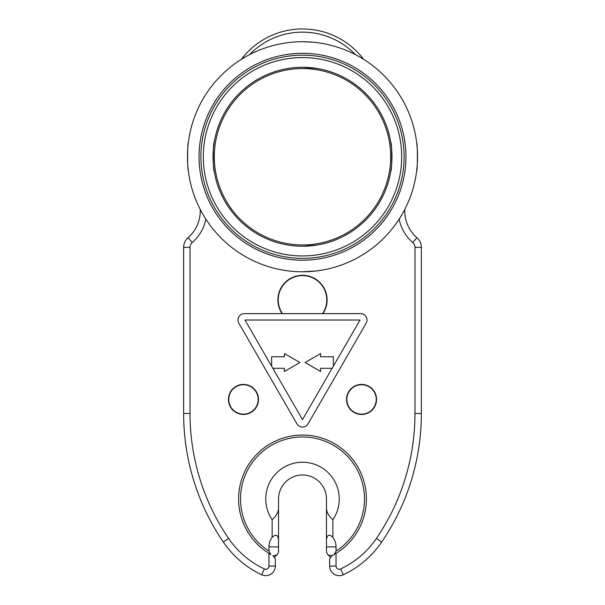 <?xml version="1.0" encoding="UTF-8"?>
<svg xmlns="http://www.w3.org/2000/svg" width="605" height="605" viewBox="0 0 605 605"><rect width="100%" height="100%" fill="white"/><g stroke="black" fill="none" stroke-linecap="round" stroke-linejoin="round"><path stroke-width="0.91" d="M200.247 209.459L200.247 211.084A35.15 35.15 0 0 1 188.064 237.689A12.781 12.781 0 0 0 183.633 247.369L183.633 413.472A228.145 228.145 0 0 0 223.313 542.042A95.862 95.862 0 0 0 261.67 574.75A9.589 9.589 0 0 0 275.343 566.076L275.343 558.808L272.976 555.64A63.903 63.903 0 0 0 273.468 555.897M278.534 508.185C278.459 512.087 276.326 515.914 272.144 519.672A36.746 36.746 0 0 1 326.813 471.416A36.746 36.746 0 0 1 332.856 519.672C328.674 515.914 326.549 512.087 326.466 508.185L326.466 498.966A23.966 23.966 0 0 0 302.5 475.001A23.966 23.966 0 0 0 278.534 498.966L278.534 551.911L277.597 554.172L274.776 556.993M270.866 554.49A63.903 63.903 0 0 1 268.953 553.356L270.866 554.49L268.953 551.087A61.99 61.99 0 0 1 255.665 458.356A61.99 61.99 0 0 1 349.335 458.356A61.99 61.99 0 0 1 336.047 551.087L336.047 546.89L326.466 546.89L326.466 551.911L327.403 554.172L328.288 555.065L332.024 555.64L329.657 558.808L329.657 566.076L336.047 566.076L336.047 553.356A63.903 63.903 0 0 1 332.024 555.64A63.903 63.903 0 0 1 331.532 555.897M268.953 551.087L268.953 546.89L278.534 546.89M276.712 555.065L272.976 555.64M336.047 551.087L334.134 554.49L336.047 553.356A63.903 63.903 0 0 0 351.051 457.41A63.903 63.903 0 0 0 253.949 457.41A63.903 63.903 0 0 0 268.953 553.356L268.953 566.076A3.199 3.199 0 0 1 264.393 568.965A89.464 89.464 0 0 1 228.592 538.442A221.755 221.755 0 0 1 190.023 413.472L190.023 247.369A6.39 6.39 0 0 1 192.239 242.529A41.541 41.541 0 0 0 205.851 219.139M326.466 546.89L326.466 508.185M326.466 539.751C327.071 534.752 329.196 533.943 332.856 537.308L332.856 519.672M272.144 519.672L272.144 537.308A15.98 15.98 0 0 0 268.953 546.89M336.047 546.89A15.98 15.98 0 0 0 332.856 537.308M272.144 537.308C275.804 533.943 277.929 534.752 278.534 539.751M399.149 219.139A41.541 41.541 0 0 0 412.761 242.529A6.39 6.39 0 0 1 414.977 247.369L414.977 413.472A221.755 221.755 0 0 1 376.408 538.442A89.464 89.464 0 0 1 340.607 568.965A3.199 3.199 0 0 1 336.047 566.076M361.556 384.417A15.019 15.019 0 0 1 376.567 399.436A15.019 15.019 0 0 1 361.556 414.455A15.019 15.019 0 0 1 346.536 399.436A15.019 15.019 0 0 1 361.556 384.417M243.444 384.417A15.019 15.019 0 0 1 258.464 399.436A15.019 15.019 0 0 1 243.444 414.455A15.019 15.019 0 0 1 228.433 399.436A15.019 15.019 0 0 1 243.444 384.417M282.081 313.64A24.601 24.601 0 0 1 318.737 281.431A24.601 24.601 0 0 1 322.919 313.64M404.753 209.459L404.753 211.084L403.898 211.084M363.605 59.305A76.684 76.684 0 0 0 241.395 59.305M355.392 54.609A73.492 73.492 0 0 0 249.608 54.609M404.753 211.084A35.15 35.15 0 0 0 416.936 237.689A12.781 12.781 0 0 1 421.367 247.369L421.367 413.472A228.145 228.145 0 0 1 381.687 542.042A95.862 95.862 0 0 1 343.33 574.75A9.589 9.589 0 0 1 329.657 566.076M330.224 556.993L328.288 555.065M361.556 384.735A14.702 14.702 0 0 1 376.249 399.436A14.702 14.702 0 0 1 361.556 414.138A14.702 14.702 0 0 1 346.854 399.436A14.702 14.702 0 0 1 361.556 384.735M243.444 384.735A14.702 14.702 0 0 1 258.146 399.436A14.702 14.702 0 0 1 243.444 414.138A14.702 14.702 0 0 1 228.751 399.436A14.702 14.702 0 0 1 243.444 384.735M308.036 423.871L366.146 323.221A6.39 6.39 0 0 0 360.61 313.64L244.39 313.64A6.39 6.39 0 0 0 238.854 323.221L296.964 423.871A6.39 6.39 0 0 0 308.036 423.871M244.987 320.03L360.013 320.03L302.5 419.643L244.987 320.03M333.37 366.184L333.37 356.776L320.589 356.776L320.589 353.577L305.094 362.524L320.589 371.47L320.589 368.279L332.16 368.279M272.84 368.279L284.41 368.279L284.41 371.47L299.906 362.524L284.41 353.577L284.41 356.776L271.63 356.776L271.63 366.184M322.533 313.64A24.283 24.283 0 0 0 286.415 281.718A24.283 24.283 0 0 0 282.467 313.64M390.807 142.379C392.07 141.502 392.07 172.024 390.807 171.139C392.07 172.024 392.07 141.502 390.807 142.379M316.876 245.063L303.544 246.22M316.876 68.456L302.5 67.291A89.464 89.464 0 0 1 391.964 156.763A89.464 89.464 0 0 1 302.5 246.227A89.464 89.464 0 0 1 213.036 156.763A89.464 89.464 0 0 1 302.5 67.291L301.456 67.299M302.5 68.569A88.186 88.186 0 0 1 390.686 156.763A88.186 88.186 0 0 1 302.5 244.949A88.186 88.186 0 0 1 214.314 156.763A88.186 88.186 0 0 1 302.5 68.569M214.193 142.379C212.93 141.502 212.93 172.024 214.193 171.139C212.93 172.024 212.93 141.502 214.193 142.379M302.5 258.373A101.61 101.61 0 0 0 404.11 156.763A101.61 101.61 0 0 0 302.5 55.153A101.61 101.61 0 0 0 200.89 156.763A101.61 101.61 0 0 0 302.5 258.373M302.5 53.308A103.455 103.455 0 0 1 405.955 156.763A103.455 103.455 0 0 1 302.5 260.218A103.455 103.455 0 0 1 199.045 156.763A103.455 103.455 0 0 1 302.5 53.308M302.061 271.789L302.5 271.789A115.033 115.033 0 0 0 417.533 156.763A115.033 115.033 0 0 0 302.5 41.73A115.033 115.033 0 0 0 187.467 156.763A115.033 115.033 0 0 0 302.5 271.789L316.241 270.964M312.581 42.176L302.5 41.73M416.709 170.504C417.601 171.344 417.601 142.175 416.709 143.022M188.291 143.022C187.399 142.175 187.399 171.344 188.291 170.504M275.343 566.076L268.953 566.076M261.67 574.75L264.393 568.965M416.936 237.689L412.761 242.529M421.367 247.369L414.977 247.369M421.367 413.472L414.977 413.472M381.687 542.042L376.408 538.442M343.33 574.75L340.607 568.965M223.313 542.042L228.592 538.442M183.633 413.472L190.023 413.472M183.633 247.369L190.023 247.369M188.064 237.689L192.239 242.529M200.247 211.084L201.102 211.084M302.5 255.945A99.182 99.182 0 0 1 203.318 156.763A99.182 99.182 0 0 1 302.5 57.581A99.182 99.182 0 0 1 401.682 156.763A99.182 99.182 0 0 1 302.5 255.945"/></g></svg>
